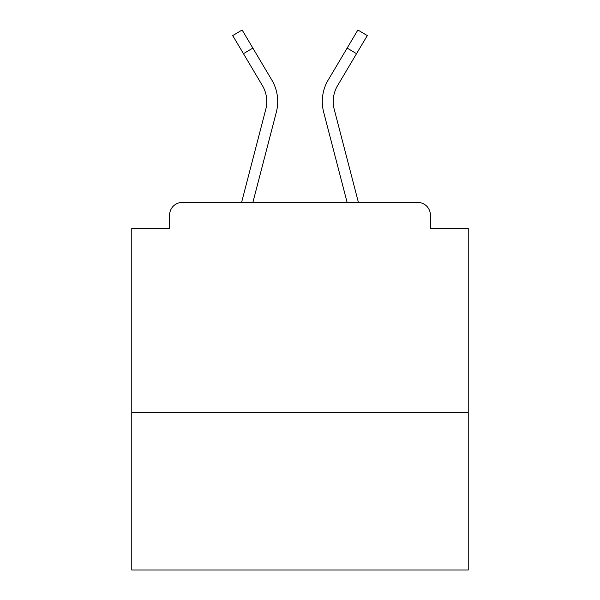 <?xml version="1.0" encoding="UTF-8"?>
<svg xmlns="http://www.w3.org/2000/svg" width="600" height="600" viewBox="0 0 600 600"><rect width="100%" height="100%" fill="white"/><g stroke="black" fill="none" stroke-linecap="round" stroke-linejoin="round"><path stroke-width="0.9" d="M468.225 412.71L468.225 228.502L430.373 228.502L430.373 215.048A12.615 12.615 0 0 0 417.757 202.433L182.243 202.433A12.615 12.615 0 0 0 169.627 215.048L169.627 228.502L131.775 228.502L131.775 570L468.225 570L468.225 412.71L131.775 412.71M169.627 215.048L169.627 228.502M417.757 202.433L365.61 202.433M234.39 202.433L182.243 202.433M430.373 228.502L430.373 215.048M241.59 202.433L265.778 109.32A31.125 31.125 0 0 0 262.41 85.605L232.71 35.58L242.115 30L271.815 80.025A42.053 42.053 0 0 1 276.36 112.073L252.885 202.433M271.815 80.025L252.847 48.082L271.815 80.025L252.847 48.082L271.815 80.025L252.847 48.082L271.815 80.025L252.847 48.082L271.815 80.025L252.847 48.082L271.815 80.025L252.847 48.082L271.815 80.025L252.847 48.082L271.815 80.025L252.847 48.082L271.815 80.025L252.847 48.082L271.815 80.025L252.847 48.082L271.815 80.025L252.847 48.082L271.815 80.025L252.847 48.082L271.815 80.025L252.847 48.082L271.815 80.025L252.847 48.082L243.45 53.662M338.235 168.24L323.64 112.073A42.053 42.053 0 0 1 328.185 80.025L357.885 30L367.29 35.58L356.55 53.662L347.153 48.082L332.123 73.395M276.36 112.073L261.765 168.24M262.763 86.213L262.41 85.605M358.41 202.433L334.222 109.32A31.125 31.125 0 0 1 337.59 85.605L356.55 53.662M323.64 112.073L347.115 202.433"/></g></svg>

